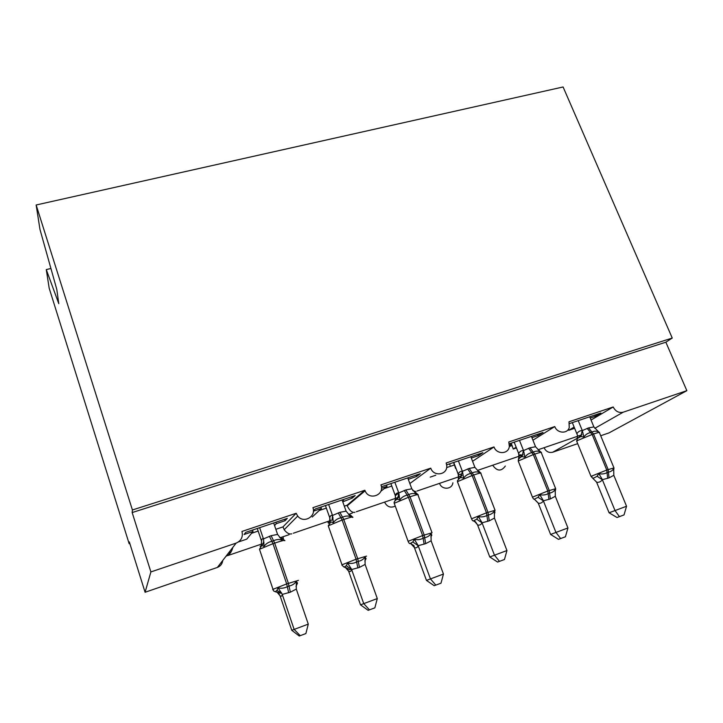 <?xml version="1.0" encoding="UTF-8"?>
<svg xmlns="http://www.w3.org/2000/svg" width="723" height="723" viewBox="0 0 723 723"><rect width="100%" height="100%" fill="white"/><g stroke="black" fill="none" stroke-linecap="round" stroke-linejoin="round"><path stroke-width="1.08" d="M50.917 268.468L46.272 269.589L49.182 288.197L129.155 543.723L129.824 543.506M229.959 553.303L229.227 553.556L230.492 551.92M591.053 420.036L613.185 406.977L568.992 421.798L569.254 427.573C567.419 434.125 557.216 433.448 554.767 426.57L508.802 441.979L509.344 446.389C508.612 454.297 496.656 454.767 493.999 446.941L446.163 462.982L446.715 465.404C447.971 474.776 433.737 477.27 430.745 468.152L380.922 484.862C385.088 494.939 369.146 501.021 365.097 490.827L364.862 490.239L312.914 507.663C316.547 516.584 303.506 523.868 297.713 516.068L296.159 513.276L282.973 526.895L284.202 529.706C286.742 533.059 289.254 534.442 291.731 533.854M232.797 547.438C231.785 551.866 229.516 554.812 225.974 556.276L217.37 567.438C220.542 566.172 222.323 563.859 222.729 560.488M296.159 513.276L241.961 531.45C243.199 536.891 241.265 540.777 236.15 543.1L225.974 556.276M327.745 521.491L328.468 523.235M364.862 490.239L347.058 505.232L347.23 505.811C349.652 510.772 352.237 512.932 354.957 512.282M384.708 502.06L384.591 502.151C387.049 506.859 390.592 508.197 395.219 506.154M412.761 490.619L415.806 491.532M430.745 468.152L409.851 483.542M439.72 483.298L439.575 483.398C441.771 490.149 452.146 489.661 452.896 482.801M493.999 446.941L472.571 461.292M492.869 465.169L492.706 465.269C497.063 471.36 501.274 471.613 505.323 466.037M554.767 426.57L532.941 440.18M238.418 541.961L246.769 539.141L253.023 531.495L244.067 534.514L245.766 532.336L287.302 518.373L285.097 520.705L284.609 519.286M274.559 525.576L276.313 523.66L285.097 520.705M282.973 526.895L275.834 529.308M276.313 523.66L275.825 522.232M312.246 516.999L321.392 508.495L313.411 511.179M313.421 510.79L315.336 508.956L355.174 495.571L352.173 498.138L351.676 496.755M342.756 501.834L352.173 498.138M347.058 505.232L344.302 506.163M343.741 500.976L343.244 499.584M380.786 491.324L387.013 486.416L381.464 488.287M408.287 479.34L416.575 476.475L420.316 473.692L382.069 486.534M408.477 479.195L407.971 477.84M430.194 477.126L435.797 475.228M471.324 458.057L478.463 455.653L482.883 452.67L446.651 464.844M453.583 462.512L455.644 468.522M509.417 445.621L510.655 444.826L509.426 445.232M531.929 437.659L537.984 435.626L543.018 432.471L509.308 443.795M516.168 447.203L513.258 449.037L516.457 447.962M511.197 443.154L513.258 449.037M544.256 447.645L544.067 447.754C546.028 451.595 548.92 453.086 552.743 452.218L577.695 443.651M613.185 406.977C615.517 411.405 618.852 413.149 623.199 412.2L686.85 390.673L665.856 342.205L672.245 338.048L563.09 86.977L36.15 204.989L132.408 509.968L672.245 338.048M590.23 418.048L595.264 416.358L600.876 413.032L569.516 423.57M574.134 427.076L568.793 430.266L574.631 428.287M568.495 429.155L568.793 430.266M129.155 543.723L129.327 541.925L145.088 592.264L150.89 571.929L132.164 512.562L665.856 342.205M150.89 571.929L236.15 543.1M283 536.8L283.407 538.798M145.088 592.264L217.37 567.438M600.705 435.743L609.055 432.878L686.85 390.673M253.023 531.495L252.535 530.058M321.392 508.495L320.895 507.094M387.013 486.416L386.507 485.052M450.049 465.214L449.543 463.877M510.655 444.826L510.14 443.515M46.272 269.589L58.78 303.669L56.81 289.48L39.973 229.417L36.15 204.989M132.164 512.562L132.408 509.968M347.519 506.597L347.167 505.63M595.264 416.358L594.749 415.092M537.984 435.626L537.469 434.333M478.463 455.653L477.948 454.324M416.575 476.475L416.068 475.119M599.367 432.372L598.716 431.947C596.611 430.836 594.36 430.881 591.965 432.083L590.592 432.553C587.754 433.131 585.513 434.622 583.877 437.026L580.84 436.52L576.755 438.843M592.074 476.294L591.007 476.358L592.77 478.246L594.369 477.758L597.071 476.267L598.834 473.592C601.762 474.297 604.5 473.981 607.049 472.652L608.441 472.155C611.125 471.622 612.887 470.33 613.71 468.296L613.655 470.619M609.091 512.779L626.543 506.254L624.03 514.921L617.035 517.514L609.091 512.779L596.547 482.051L592.77 478.246M619.43 516.638L615.002 510.528L602.349 479.729C600.903 481.708 599.024 482.566 596.71 482.286L596.647 482.277M626.543 506.254L613.809 475.309L609.055 477.876L602.386 479.665M589.706 416.782L593.89 426.932L598.716 431.947M577.144 438.265L577.623 435.924L576.891 433.701C578.21 431.586 580 430.546 582.25 430.601L588.54 427.908L593.89 426.932M572.318 422.621L576.864 433.764M578.228 420.641L582.313 430.61M583.877 437.026L582.395 430.836M598.834 473.592L602.286 479.439M613.71 468.296L613.809 475.309M539.448 450.655L540.361 451.911C538.147 450.791 535.779 450.863 533.276 452.119L531.839 452.607C528.911 453.204 526.606 454.731 524.925 457.189L522.006 456.611L519.394 457.686M532.517 497.379L532.462 497.153C533.212 498.725 533.836 499.394 534.315 499.15L538.093 497.307L539.747 494.631C542.702 495.354 545.513 495.029 548.161 493.655L549.597 493.14C552.399 492.571 554.27 491.233 555.219 489.119L555.119 491.776M550.61 534.442L567.935 527.962L565.431 536.773L558.49 539.349L550.61 534.442L538.183 502.973L534.378 499.159M560.641 538.563L555.933 532.399L543.389 500.858C542.133 502.801 540.442 503.588 538.328 503.226L538.274 503.208M567.935 527.962L555.309 496.276L550.348 498.933L543.416 500.804M531.414 436.367L535.562 446.751L540.361 451.911M518.924 458.246L518.698 453.502C519.828 451.414 521.419 450.438 523.47 450.574L530.013 447.781L535.562 446.751M514.17 442.16L518.671 453.556M519.485 440.37L523.524 450.583M528.585 448.269L533.33 454.595L518.219 461.003L518.626 459.006L521.021 456.918C521.572 455.336 521.491 454.604 520.759 454.749L519.295 455.129L518.409 459.439M524.925 457.189L523.615 450.818M539.747 494.631L543.316 500.569M555.219 489.119L555.309 496.276M478.111 471.035L479.674 472.661C477.343 471.55 474.866 471.649 472.236 472.95L470.745 473.457C467.718 474.089 465.341 475.653 463.624 478.156L460.831 477.505L458.427 478.518M471.604 519.051L471.55 518.789C472.236 520.415 472.887 521.111 473.493 520.894L476.737 519.186L478.283 516.511C481.265 517.261 484.139 516.927 486.886 515.508L488.387 514.975C491.306 514.369 493.303 512.969 494.378 510.781L494.939 512.697L494.234 513.854M489.778 556.963L506.95 550.537L504.464 559.512L497.587 562.06L489.778 556.963L477.487 524.735L474.505 521.184M499.485 561.373L494.46 555.165L482.051 522.846C481.003 524.744 479.53 525.458 477.632 524.988L477.578 524.97M506.95 550.537L494.451 518.084L489.281 520.84L482.078 522.792M470.809 456.728L474.912 467.365L479.674 472.661M458.518 478.129L458.21 474.071C459.132 472.02 460.515 471.107 462.349 471.333L469.164 468.441L474.912 467.365M453.737 462.467L458.183 474.134M458.4 460.894L462.395 471.351M463.624 478.156L462.485 471.586M478.283 516.511L481.979 522.548M494.378 510.781L494.451 518.084M417.93 494.595L416.023 492.788L416.52 494.261C414.071 493.158 411.468 493.276 408.712 494.631L407.157 495.165C404.021 495.815 401.572 497.424 399.81 499.982L397.162 499.25L394.993 500.18M408.17 541.608L408.115 541.328C408.884 543.1 409.552 543.832 410.14 543.533L412.869 541.97L414.279 539.295C417.298 540.072 420.235 539.729 423.1 538.255L424.663 537.704C427.709 537.062 429.833 535.607 431.044 533.321L431.812 535.21L430.845 536.918M426.471 580.415L443.452 574.053L440.994 583.181L434.189 585.702L426.471 580.415L414.324 547.383L410.944 543.325M435.806 585.115L430.438 578.879L418.192 545.738C417.379 547.582 416.132 548.224 414.46 547.645L414.424 547.627M443.452 574.053L431.107 540.786L425.702 543.642L418.21 545.684M407.754 477.912L411.803 488.811L416.52 494.261M395.635 499.132L395.282 495.481C395.987 493.466 397.144 492.625 398.744 492.95L405.829 489.941L411.803 488.811M390.872 483.579L395.273 495.535M394.839 482.25L398.78 492.959M399.81 499.982L398.87 493.203M414.279 539.295L418.111 545.44M431.044 533.321L431.107 540.786M348.793 514.631L350.519 515.147L350.754 516.755C348.17 515.653 345.431 515.806 342.539 517.216L340.922 517.767C337.668 518.454 335.147 520.099 333.339 522.72L330.845 521.898L328.938 522.747M341.907 565.151L344.103 567.121L346.317 565.702L347.591 563.027C350.637 563.841 353.646 563.488 356.629 561.961L358.256 561.382C361.437 560.705 363.705 559.186 365.07 556.809L366.064 558.662L364.817 561.075M360.524 604.835L377.289 598.563L374.857 607.853L368.143 610.339L360.524 604.835L348.549 570.962L346.073 567.618M369.453 609.869L363.723 603.588L351.649 569.588C351.08 571.378 350.095 571.929 348.676 571.233L348.64 571.215M377.289 598.563L365.106 564.428L359.458 567.392L351.667 569.534M342.096 499.973L346.091 511.143L350.754 516.755M330.167 520.885L329.778 517.758C330.248 515.788 331.152 515.02 332.49 515.454L339.882 512.336L346.091 511.143M325.44 505.567L329.769 517.813M328.64 504.491L332.526 515.472M333.339 522.72L332.607 515.725M347.591 563.027L351.568 569.281M365.07 556.809L365.106 564.428M282.313 538.427L282.196 540.208C279.467 539.114 276.593 539.295 273.556 540.759L271.866 541.337C268.495 542.051 265.892 543.75 264.031 546.416L261.744 545.504L260.09 546.263M269.444 536.249L272.969 543.669L259.485 549.281L261.708 545.513C263.443 543.569 264.022 541.373 263.425 538.915L271.134 535.68L277.587 534.414L273.665 522.955M272.698 589.715L273.005 589.317L273.728 591.025L275.21 591.712L276.918 590.456L278.048 587.79C281.12 588.63 284.202 588.26 287.311 586.687L289.01 586.082C292.327 585.359 294.749 583.768 296.276 581.301L297.514 583.109L295.978 586.425M291.767 630.302L308.278 624.121L305.874 633.574L299.259 636.023L291.767 630.302L279.991 595.544L277.749 592.309M300.235 635.68L294.116 629.362L282.259 594.46C281.961 596.186 281.247 596.647 280.108 595.833L280.081 595.806M308.278 624.121L296.294 589.091L290.384 592.164L282.268 594.414M257.28 528.468L261.536 540.976C261.735 539.06 262.368 538.373 263.425 538.915M259.629 527.673L263.452 538.933M264.031 546.416L263.534 539.195M277.587 534.414L282.196 540.208M278.048 587.79L282.169 594.152M296.276 581.301L296.294 589.091M623.199 412.2L594.803 428.332M581.229 436.041L577.668 438.066M576.954 438.463L552.743 452.218M512.137 445.531L509.326 446.471M454.505 464.934L446.697 467.564M391.785 486.064L384.238 488.603M326.344 508.106L319.241 510.501M258.156 531.071L251.55 533.294M587.166 428.377L592.155 434.469L577.469 440.533L576.782 441.428M576.891 433.701L577.623 435.924L579.024 435.752L579.512 436.954L577.433 438.5L576.638 441.066L591.007 476.358L606.769 470.04L607.672 478.373M613.881 467.709L599.457 432.725C600.153 432.011 598.183 432.435 593.538 433.99L592.155 434.469L606.769 470.04L613.963 467.898L613.755 469.67M609.055 477.876L608.151 469.552L593.538 433.99L588.54 427.908M580.84 436.52L582.25 430.601M602.349 479.729L597.071 476.267M596.71 482.286L592.815 478.255M518.382 461.41L532.462 497.153L547.808 491.016L548.911 499.448M555.571 488.468L541.292 452.715C542.096 451.92 539.927 452.381 534.767 454.098L533.33 454.595L547.808 491.016L555.662 488.685L555.544 490.185M550.348 498.933L549.254 490.501L534.767 454.098L530.013 447.781M522.006 456.611L523.47 450.574M519.087 455.4L518.698 453.502M543.389 500.858L538.093 497.307M538.328 503.226L534.315 499.15M467.673 468.947L472.155 475.526L457.731 481.536L457.623 482.196M458.292 478.635L458.599 475.029L460.47 474.171C461.437 474.062 461.328 475.237 460.135 477.704L457.542 480.533L457.451 481.735L471.55 518.789L486.48 512.833L487.781 521.373M494.975 510.058L480.858 473.493C481.771 472.598 479.367 473.104 473.646 475.011L472.155 475.526L486.48 512.833L495.065 510.293L494.36 512.779M489.281 520.84L487.98 512.3L473.646 475.011L469.164 468.441M460.831 477.505L462.349 471.333M458.49 475.219L458.21 474.071M482.051 522.846L476.737 519.186M477.632 524.988L475.427 521.726L473.872 520.967M404.284 490.474L408.468 497.307L394.225 503.289L394.36 503.832M395.318 499.973L395.382 495.689L397.542 493.755C397.984 494.252 399.702 494.098 396.746 499.358C394.686 500.976 393.827 502.232 394.162 503.118L408.115 541.328L422.621 535.553L424.148 544.193M431.947 532.508L418.021 495.092C419.051 494.107 416.385 494.668 410.031 496.773L408.468 497.307L422.621 535.553L432.047 532.77M425.702 543.642L424.184 534.993L410.031 496.773L405.829 489.941M397.162 499.25C398.762 497.415 399.286 495.309 398.744 492.95M414.704 492.345L416.041 492.806M418.192 545.738L412.869 541.97M414.46 547.645L410.872 543.669M338.265 512.887L342.133 520.009L328.251 525.82L328.441 526.371M330.845 521.898L328.251 525.82L341.997 564.808L356.078 559.222L357.84 567.98M352.734 517.496C353.637 516.511 350.646 517.162 343.759 519.448L342.133 520.009L356.078 559.222L366.552 556.114M359.458 567.392L357.713 558.644L343.759 519.448L339.882 512.336M332.128 519.973L332.49 515.454M329.706 522.277L329.778 517.758M348.558 514.424L350.519 515.183M351.649 569.588L346.317 565.702M348.676 571.233L345.296 567.347M288.694 592.779L286.679 583.913L273.005 589.317L259.684 549.878M284.844 540.75C285.296 539.909 281.898 540.687 274.668 543.09L272.969 543.669L286.679 583.913L298.436 580.352M290.384 592.164L288.378 583.307L274.668 543.09L271.134 535.68M261.292 545.612L261.536 540.976M279.521 537.279L282.232 538.499M282.259 594.46L281.401 592.959L276.918 590.456M280.108 595.833L276.954 592.047M297.713 516.068L284.202 529.706M365.097 490.827L347.23 505.811M329.082 521.03L327.844 522.069M581.925 434.794L579.078 435.761M577.641 436.258L538.084 449.751M523.136 454.848L477.415 470.438M462.006 475.698L416.972 491.053M398.382 497.397L356.331 511.739M352.246 513.131L348.54 514.396M332.119 520L293.321 533.231M289.083 534.677L280.009 537.767M263.958 543.244L263.036 543.56M261.853 543.967L227.808 555.571M538.978 450.483L541.202 452.318M478.969 471.315L480.768 473.041M476.095 522.675L473.565 520.903M414.035 546.769L414.098 546.633C414.686 546.019 413.393 544.988 410.221 543.542M350.519 515.147L352.544 517.017M333.032 517.785L332.137 519.945M344.157 567.121C349.977 569.028 348.784 569.814 349.86 569.697L351.369 568.82M280.054 537.813L282.313 538.436L284.473 540.379M263.967 542.566L261.744 545.504M275.21 591.712L280.533 593.212L281.527 592.779"/></g></svg>
